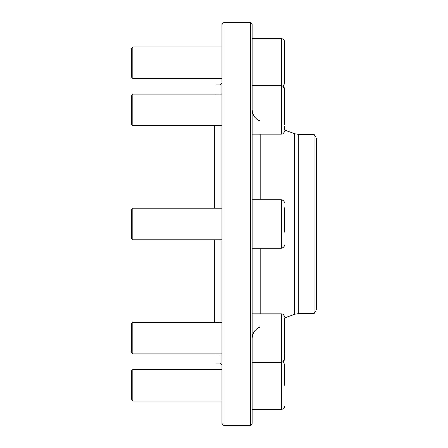 <?xml version="1.0" encoding="UTF-8"?>
<svg xmlns="http://www.w3.org/2000/svg" width="448" height="448" viewBox="0 0 448 448"><rect width="100%" height="100%" fill="white"/><g stroke="black" fill="none" stroke-linecap="round" stroke-linejoin="round"><path stroke-width="0.67" d="M214.172 208.191L214.172 125.765L132.843 125.765L131.264 124.186L131.264 95.732L132.843 94.153L132.843 125.765L221.984 125.765M284.48 124.785L284.48 88.99L284.48 124.785M132.843 239.809L131.264 238.224L131.264 209.776L132.843 208.191L132.843 239.809L221.984 239.809M284.48 207.704L284.48 232.148M284.48 244.966C284.29 246.926 283.214 248.002 281.254 248.192L252.224 248.192M132.843 78.529L131.264 76.944L131.264 48.496L132.843 46.911L132.843 78.529L221.984 78.529M281.254 38.528C283.214 38.718 284.29 39.794 284.48 41.754L284.48 83.686L283.091 86.341L284.48 88.99C284.29 87.03 283.214 85.954 281.254 85.764L281.254 38.528L252.224 38.528M284.48 62.72L284.48 79.016M219.968 353.847L219.968 363.104L215.936 363.104L215.936 353.847M215.936 322.235L215.936 239.809M215.936 208.191L215.936 125.765M215.936 94.153L215.936 84.896L219.968 84.896L221.984 82.88M284.48 318.035L284.48 321.748L284.48 318.035L294.566 314.35L298.721 313.611L298.721 134.389L294.566 133.65L284.48 129.965L284.48 126.252M252.224 338.296C252.498 332.847 255.142 329.062 260.165 326.934M250.208 22.4L252.224 24.416L252.224 423.584L250.208 425.6L250.208 22.4L224 22.4L224 425.6L250.208 425.6M224 425.6L221.984 423.584L221.984 24.416L224 22.4M314.177 134.389L314.177 313.611L316.736 309.176L316.736 138.824L314.177 134.389L298.721 134.389M314.177 313.611L298.721 313.611M132.843 353.847L131.264 352.268L131.264 323.814L132.843 322.235L132.843 353.847L221.984 353.847M284.48 321.748L284.48 353.78M284.48 326.519L284.48 333.827M284.48 354.34L284.48 359.01C284.29 360.97 283.214 362.046 281.254 362.236L281.254 313.852L252.224 313.852M132.843 401.089L131.264 399.504L131.264 371.056L132.843 369.471L132.843 401.089L221.984 401.089M284.48 359.01L283.091 361.659L284.48 364.314L284.48 385.28M252.224 134.148L281.254 134.148L281.254 85.764L252.224 85.764M281.254 248.192L281.254 199.808L252.224 199.808M294.566 314.35L294.566 133.65M260.165 313.852L260.165 248.192M260.165 199.808L260.165 134.148M219.968 322.235L219.968 239.809M219.968 208.191L219.968 125.765M219.968 94.153L219.968 84.896M252.224 409.472L281.254 409.472L281.254 362.236L252.224 362.236M221.984 94.153L132.843 94.153M281.254 134.148C283.214 133.958 284.29 132.882 284.48 130.922M214.172 239.809L214.172 322.235M221.984 208.191L132.843 208.191M281.254 199.808C283.214 199.998 284.29 201.074 284.48 203.034M221.984 46.911L132.843 46.911M260.165 121.066C255.142 118.938 252.498 115.153 252.224 109.704M219.968 363.104L221.984 365.12M221.984 322.235L132.843 322.235M281.254 313.852C283.214 314.042 284.29 315.118 284.48 317.078M221.984 369.471L132.843 369.471M281.254 409.472C283.214 409.282 284.29 408.206 284.48 406.246"/></g></svg>
